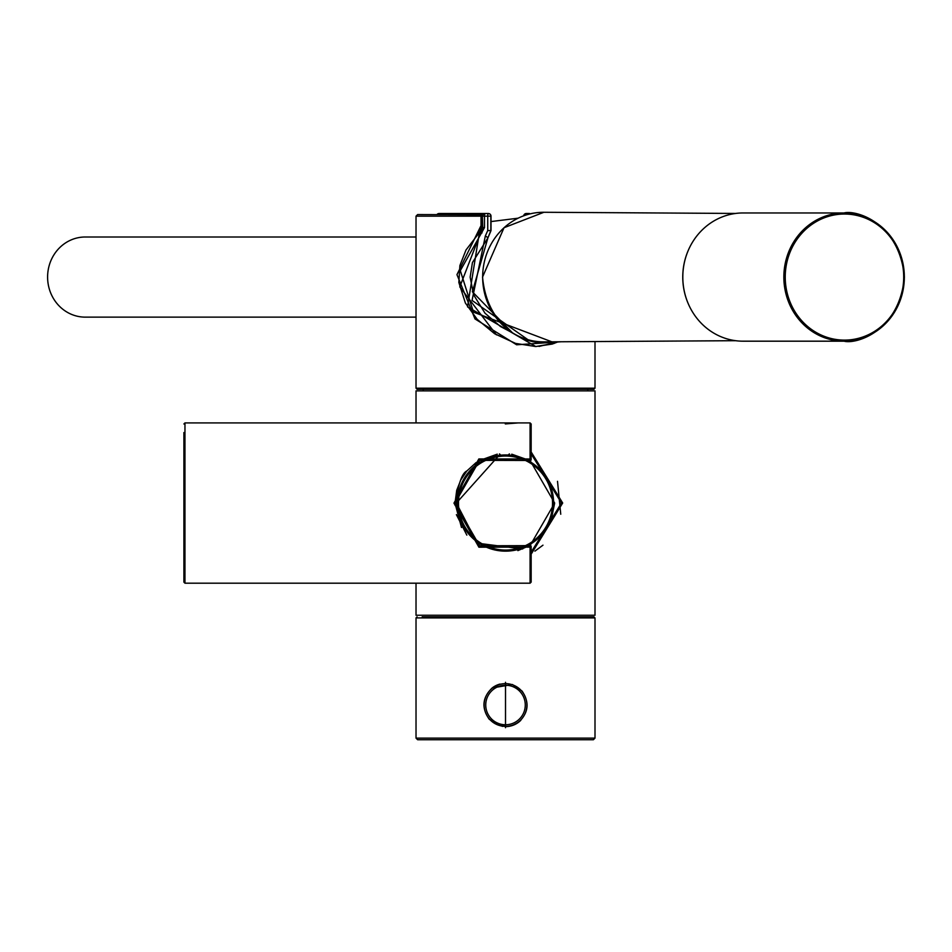 <?xml version="1.0" encoding="UTF-8"?>
<svg xmlns="http://www.w3.org/2000/svg" width="952" height="952" viewBox="0 0 952 952"><rect width="100%" height="100%" fill="white"/><g stroke="black" fill="none" stroke-linecap="round" stroke-linejoin="round"><path stroke-width="1.43" d="M183.903 432.541L183.903 582.124L184.962 583.195L184.962 422.914L183.903 423.985M184.962 583.195L530.085 583.195L530.085 547.126L478.904 547.198L453.961 503.12L478.844 458.947L530.085 458.983L529.538 460.482L479.558 460.363L455.02 503.108L479.653 545.805L529.538 545.627L530.085 547.126L531.157 546.543L531.157 582.124L531.157 546.543A1.071 1.071 0 0 0 529.538 545.627L517.876 550.613M184.962 422.914L518.162 422.914L505.31 423.926M511.783 454.187L529.538 460.482A1.071 1.071 0 0 0 531.157 459.566L531.157 423.985L530.085 422.914L518.162 422.914M455.08 505.333C458.043 484.532 461.958 473.084 466.837 471.002L460.649 480.165M466.837 535.107L456.401 514.639M456.698 490.304L460.958 479.582M466.825 471.002L476.167 462.529M478.892 460.756L497.265 454.163M529.538 460.482A1.071 1.071 0 0 0 531.157 459.566L530.085 458.983L530.085 422.914M457.424 503.061A48.076 48.076 0 0 1 529.55 461.411A48.076 48.076 0 0 1 529.55 544.699A48.076 48.076 0 0 1 457.424 503.061A48.076 48.076 0 0 1 529.55 461.411A48.076 48.076 0 0 1 529.55 544.699A48.076 48.076 0 0 1 457.424 503.061A48.076 48.076 0 0 1 529.55 461.411A48.076 48.076 0 0 1 529.55 544.699A48.076 48.076 0 0 1 457.424 503.061A48.076 48.076 0 0 1 529.55 461.411A48.076 48.076 0 0 1 529.55 544.699A48.076 48.076 0 0 1 457.424 503.061M531.157 451.962L562.68 503.013L531.157 554.147M587.789 389.261L587.789 390.867M416.024 583.195L416.024 615.242L595 615.242L595 390.867L416.024 390.867L416.024 422.914M481.022 216.163L416.024 216.163L417.63 214.569L481.879 214.747L482.069 215.628L481.022 216.163L481.022 225.624L456.96 274.652L475.012 318.944L516.627 344.791L561.24 341.756M481.879 214.747L482.39 225.624L481.022 225.624M482.212 215.14A1.071 1 -90 0 1 482.319 215.628L482.319 225.624L479.403 232.478L467.527 306.865L535.738 346.528L554.242 343.398M593.929 389.261L417.095 389.261L416.024 388.19L595 388.19L593.929 389.261M479.403 232.478L478.309 231.8M550.72 522.267L554.659 503.061M522.696 548.983L477.238 543.152L456.365 503.061L499.943 454.354M530.145 460.637L554.659 503.061L530.145 545.472M557.515 481.319L560.752 514.235M531.157 452.854L561.87 502.989L531.157 553.255M531.157 453.902L561.466 502.989L531.157 552.208M558.122 341.78L539.058 346.421M496.432 334.842L459.78 286.885L482.7 227.599L482.39 216.175M529.467 213.51L526.325 213.51A2.666 2.666 0 0 0 523.683 215.806M437.099 214.569A2.666 2.511 90 0 1 439.098 213.51L485.211 213.51A2.666 2.511 90 0 0 482.7 216.175L484.497 216.175A2.666 0.714 -90 0 1 485.211 213.51L488.352 213.51A2.666 2.511 -90 0 1 490.863 216.175L490.863 230.586L487.971 237.679L472.37 291.776L512.533 332.879M440.978 213.51L488.352 213.51A2.666 0.607 -90 0 0 487.733 216.175L487.733 230.586L490.863 230.586M527.943 339.709L472.049 300.415L485.353 235.929L487.733 230.586M490.863 216.175L484.497 216.175L484.497 227.599L460.304 270.642L473.489 312.161L551.851 341.816M485.353 235.929L487.971 237.679M482.033 232.895L480.582 231.134M585.885 616.848L587.217 616.848M428.769 616.848L438.991 616.848M446.238 616.848L484.413 616.848M492.172 687.963C482.271 697.578 481.319 708.05 489.328 719.355L505.512 726.638L512.057 725.614L518.626 722.211C528.574 712.798 529.705 702.409 522.041 691.045L512.45 684.512L492.172 687.963L500.062 684.06A21.634 21.634 0 0 0 492.422 687.772M506.833 726.59A21.634 21.634 0 0 0 520.827 720.283M416.024 738.121L595 738.121L593.393 739.728L417.63 739.728L416.024 738.121L416.024 617.919L595 617.919L593.929 616.848L588.848 616.848M505.512 682.298L505.512 727.709L505.512 682.298M422.164 616.848L593.929 616.848M485.746 705.004A19.766 19.766 0 0 0 515.389 722.116A19.766 19.766 0 0 0 515.389 687.879A19.766 19.766 0 0 0 485.746 705.004M484.14 705.004A21.372 21.372 0 0 0 505.512 726.364A21.372 21.372 0 0 0 526.884 705.004A21.372 21.372 0 0 0 505.512 683.631A21.372 21.372 0 0 0 484.14 705.004M743.048 212.962A64.105 60.238 90 0 0 682.81 277.068A64.105 60.238 90 0 0 743.048 341.185L844.091 341.185A64.105 60.238 90 0 0 904.341 277.068A64.105 60.238 90 0 0 844.091 212.962A64.105 60.238 90 0 0 783.853 277.068A64.105 60.238 90 0 0 844.091 341.185C855.336 344.434 899.354 332.105 904.4 277.068C899.354 222.042 855.336 209.714 844.091 212.962L743.048 212.962M416.024 317.135L85.252 317.135A40.067 37.652 -90 0 1 47.6 277.068A40.067 37.652 -90 0 1 85.252 237L416.024 237M531.157 546.543A1.071 1.071 0 0 0 529.538 545.627M458.495 503.061A47.017 47.017 0 0 1 529.014 462.339A47.017 47.017 0 0 1 529.014 543.77A47.017 47.017 0 0 1 458.495 503.061M482.319 215.628L482.39 215.628A1.071 1.071 0 0 0 482.081 214.89M482.319 225.624L479.392 232.55L465.98 250.019L459.887 265.572L458.84 282.435L465.397 303.057L477.178 319.325L494.6 333.712L515.591 343.41L535.738 346.528L552.231 344.077L558.193 341.78M482.164 227.599L484.497 227.599M523.85 215.747A2.666 2.511 -90 0 1 526.325 213.51M903.698 277.068A63.046 59.238 90 0 0 814.841 222.482A63.046 59.238 90 0 0 814.841 331.665A63.046 59.238 90 0 0 903.698 277.068M688.058 250.888A63.582 59.738 90 0 0 688.058 303.26M543.533 341.863A64.796 60.892 90 0 0 543.889 341.863C532.632 345.267 487.745 333.033 482.545 277.068L504.036 227.706L543.889 212.272A64.796 60.892 90 0 0 482.652 277.068A64.796 60.892 90 0 0 543.533 341.863M530.085 583.195L531.157 582.124M461.494 527.491L455.02 503.251M455.02 503.096L456.734 490.161M508.237 455.056L509.391 453.902M500.8 455.211L499.491 453.902M423.235 389.261L423.235 390.867M416.024 216.163L416.024 388.19M595 341.554L595 388.19M534.917 551.137L542.973 545.175M512.473 332.831L500.443 326.5L485.02 313.22L473.549 294.727L470.157 277.139L472.43 262.585L487.948 237.81L491.018 230.586L491.018 216.175A2.666 2.666 0 0 0 488.352 213.51M439.098 213.51A2.666 2.666 0 0 0 436.968 214.569M595 738.121L595 617.919M518.626 722.211L512.069 725.614M522.041 691.045L512.45 684.524M489.328 719.343L502.394 726.412M505.512 726.638L507.487 726.543M416.024 617.919L417.095 616.848M735.634 213.45L543.889 212.272M735.634 340.697L543.889 341.863M491.018 221.566L518.055 218.198"/></g></svg>
